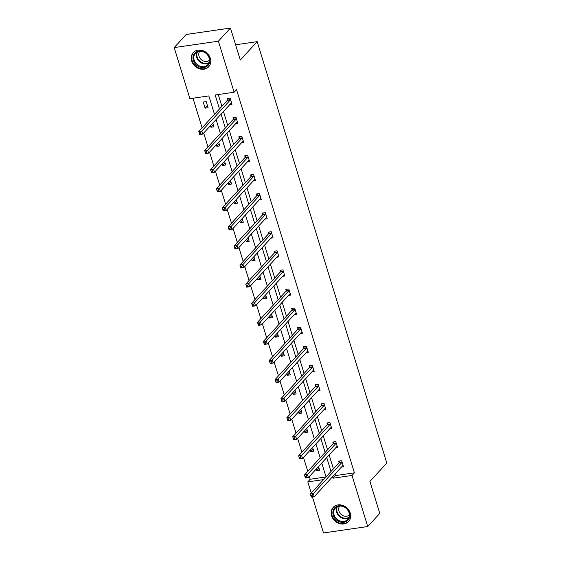 <?xml version="1.0" encoding="UTF-8"?>
<svg xmlns="http://www.w3.org/2000/svg" width="561" height="561" viewBox="0 0 561 561"><rect width="100%" height="100%" fill="white"/><g stroke="black" fill="none" stroke-linecap="round" stroke-linejoin="round"><path stroke-width="0.84" d="M210.326 58.323A10.47 8.871 42.6 0 1 208.72 66.752A10.47 8.871 42.6 0 1 199.274 68.751A10.47 8.871 42.6 0 1 191.687 61.023A10.47 8.871 42.6 0 1 193.293 52.594A10.47 8.871 42.6 0 1 202.738 50.595A10.47 8.871 42.6 0 1 210.326 58.323M350.239 513.098A10.47 8.871 42.6 0 1 348.626 521.534A10.47 8.871 42.6 0 1 339.188 523.525A10.47 8.871 42.6 0 1 331.593 515.804A10.47 8.871 42.6 0 1 333.206 507.368A10.47 8.871 42.6 0 1 342.645 505.377A10.47 8.871 42.6 0 1 350.239 513.098M214.519 114.353L208.846 95.91L189.906 98.659L174.198 47.594L186.245 34.466L230.459 28.05L240.297 60.034L257.169 41.661L386.802 463.049L369.937 481.422L379.776 513.406L367.728 526.534L323.515 532.95L312.428 496.906M311.236 493.042L307.8 481.885L323.585 479.592M309.363 476.506L310.212 479.255L307.8 481.885M192.984 98.21L202.107 127.866M203.699 133.041L207.984 146.947M209.569 152.122L213.853 166.035M215.445 171.203L219.723 185.116M221.315 190.284L225.592 204.197M227.184 209.365L231.462 223.278M233.053 228.446L237.331 242.359M238.923 247.527L243.201 261.44M244.792 266.608L249.07 280.521M250.662 285.689L254.939 299.602M256.531 304.77L260.816 318.683M262.401 323.858L266.685 337.764M268.277 342.939L272.555 356.845M274.147 362.02L278.424 375.926M280.016 381.101L284.294 395.014M285.886 400.182L290.163 414.095M291.755 419.263L296.033 433.176M297.625 438.344L301.902 452.257M303.494 457.425L307.779 471.338M174.198 47.594L218.411 41.177L234.119 92.242L215.179 94.991L219.477 108.953M230.459 28.05L218.411 41.177M257.169 41.661L235.613 44.789M235.697 123.665L237.857 123.35L235.978 117.235L232.99 117.67L233.411 119.037M247.436 161.827L249.596 161.512L247.717 155.397L244.729 155.832L245.15 157.199M259.175 199.989L261.342 199.674L259.455 193.559L256.468 193.994L256.889 195.361M270.921 238.152L273.081 237.843L271.201 231.721L268.214 232.156L268.635 233.523M282.66 276.314L284.82 276.005L282.94 269.89L279.953 270.318L280.374 271.692M294.399 314.483L296.559 314.167L294.679 308.052L291.692 308.487L292.113 309.854M306.138 352.645L308.305 352.329L306.418 346.214L303.431 346.649L303.852 348.016M317.877 390.807L320.043 390.491L318.164 384.376L315.17 384.811L315.598 386.178M329.623 428.969L331.782 428.653L329.903 422.538L326.916 422.973L327.336 424.34M341.361 467.131L343.521 466.822L341.642 460.7L338.655 461.135L339.075 462.502M218.264 94.543L221.883 106.331M223.474 111.499L227.759 125.412M229.344 130.58L233.628 144.493M235.22 149.661L239.498 163.574M241.09 168.742L245.367 182.655M246.959 187.823L251.237 201.736M252.829 206.904L257.106 220.817M258.698 225.985L262.976 239.898M264.568 245.073L268.845 258.979M270.437 264.154L274.722 278.06M276.307 283.235L280.591 297.141M282.176 302.316L286.461 316.229M288.052 321.397L292.33 335.31M293.922 340.478L298.2 354.391M299.791 359.559L304.069 373.472M305.661 378.64L309.938 392.553M311.53 397.721L315.808 411.634M317.4 416.802L321.677 430.715M323.269 435.883L327.554 449.796M329.139 454.964L333.423 468.877M335.015 474.052L335.485 475.588L354.426 472.839L236.532 89.62L234.119 92.242M335.492 448.05L337.652 447.734L335.773 441.619L332.785 442.054L333.206 443.421M323.753 409.888L325.913 409.572L324.034 403.457L321.046 403.892L321.467 405.259M312.007 371.726L314.174 371.41L312.288 365.295L309.3 365.73L309.721 367.097M300.268 333.564L302.428 333.248L300.549 327.133L297.561 327.568L297.982 328.935M288.529 295.402L290.689 295.086L288.81 288.971L285.822 289.399L286.243 290.773M276.79 257.233L278.95 256.924L277.071 250.802L274.084 251.237L274.504 252.604M265.044 219.071L267.211 218.755L265.325 212.64L262.338 213.075L262.758 214.442M253.306 180.908L255.472 180.593L253.586 174.478L250.599 174.913L251.019 176.28M241.567 142.746L243.726 142.431L241.847 136.316L238.86 136.751L239.281 138.118M229.828 104.584L231.988 104.269L230.108 98.154L227.121 98.589L227.542 99.956M354.426 472.839L352.013 475.462L367.728 526.534M326.053 476.899L321.776 462.993M320.184 457.818L315.906 443.905M314.314 438.737L310.037 424.824M308.445 419.656L304.167 405.743M302.575 400.575L298.298 386.662M296.706 381.494L292.428 367.581M290.836 362.413L286.552 348.5M284.967 343.332L280.682 329.419M279.09 324.251L274.813 310.338M273.221 305.17L268.943 291.257M267.352 286.082L263.074 272.176M261.482 267.001L257.204 253.095M255.613 247.92L251.335 234.014M249.743 228.839L245.466 214.926M243.874 209.758L239.589 195.845M238.004 190.677L233.72 176.764M232.135 171.596L227.85 157.683M226.258 152.515L221.981 138.602M220.389 133.434L216.111 119.521M332.603 476.675L333.073 478.21L352.013 475.462M221.069 114.121L225.347 128.034M226.939 133.202L231.216 147.115M232.808 152.283L237.086 166.196M238.677 171.371L242.955 185.277M244.547 190.452L248.825 204.358M250.416 209.534L254.701 223.439M256.286 228.615L260.57 242.527M262.162 247.696L266.44 261.608M268.032 266.777L272.309 280.689M273.901 285.858L278.179 299.77M279.771 304.939L284.048 318.851M285.64 324.02L289.918 337.932M291.51 343.101L295.787 357.013M297.379 362.182L301.657 376.094M303.249 381.263L307.533 395.175M309.118 400.351L313.403 414.256M314.994 419.432L319.272 433.337M320.864 438.513L325.142 452.418M326.733 457.594L331.011 471.506M310.212 479.255L325.997 476.969M206.21 101.625L208.089 107.74L205.102 108.168L203.222 102.053L206.21 101.625M212.815 123.111L213.958 126.821L210.971 127.256L210.48 125.657M218.685 142.192L219.828 145.902L216.841 146.337L216.35 144.738M224.561 161.273L225.697 164.983L222.71 165.418L222.219 163.819M230.431 180.354L231.567 184.064L228.579 184.499L228.089 182.9M236.3 199.435L237.443 203.145L234.456 203.58L233.958 201.981M242.17 218.517L243.313 222.226L240.325 222.661L239.835 221.062M248.039 237.598L249.182 241.307L246.195 241.742L245.704 240.143M253.909 256.679L255.052 260.388L252.064 260.823L251.573 259.224M259.778 275.76L260.921 279.469L257.934 279.904L257.443 278.305M265.648 294.841L266.791 298.557L263.803 298.985L263.312 297.393M271.517 313.929L272.66 317.638L269.673 318.066L269.182 316.474M277.393 333.01L278.529 336.719L275.542 337.154L275.051 335.555M283.263 352.091L284.399 355.8L281.412 356.235L280.921 354.636M289.132 371.172L290.275 374.881L287.288 375.316L286.79 373.717M295.002 390.253L296.145 393.962L293.158 394.397L292.667 392.798M300.871 409.334L302.014 413.043L299.027 413.478L298.536 411.879M306.741 428.415L307.884 432.124L304.896 432.559L304.406 430.96M312.61 447.496L313.753 451.205L310.766 451.64L310.275 450.041M318.48 466.577L319.623 470.286L316.635 470.721L316.145 469.122M335.485 475.588L333.073 478.21M318.971 468.176L316.635 470.721M313.101 449.095L310.766 451.64M307.232 430.014L304.896 432.559M301.362 410.933L299.027 413.478M295.493 391.851L293.158 394.397M289.623 372.77L287.288 375.316M283.754 353.689L281.412 356.235M277.884 334.601L275.542 337.154M272.015 315.52L269.673 318.066M266.138 296.439L263.803 298.985M260.269 277.358L257.934 279.904M254.399 258.277L252.064 260.823M248.53 239.196L246.195 241.742M242.661 220.115L240.325 222.661M236.791 201.034L234.456 203.58M230.922 181.953L228.579 184.499M225.052 162.872L222.71 165.418M219.183 143.791L216.841 146.337M213.306 124.703L210.971 127.256M207.437 105.622L205.102 108.168M342.701 465.672L343.15 465.609M312.091 495.314L310.892 495.489L311.271 496.709L312.463 496.534L312.091 495.314L313.333 493.582L314.272 496.639L311.285 497.074L310.345 494.017L313.333 493.582L341.859 462.502A1.339 0.589 81.7 0 0 342.014 462.222L342.063 462.075M343.101 465.448L343.009 465.455A1.339 0.589 81.7 0 0 342.988 465.455A1.339 0.589 81.7 0 0 342.799 465.56L314.272 496.639L312.463 496.534M310.892 495.489L310.345 494.017L338.872 462.937A1.339 0.589 81.7 0 0 339.026 462.657L339.566 461.002M311.271 496.709L311.285 497.074M336.831 446.591L337.28 446.528M306.222 476.233L305.023 476.401L305.401 477.628L306.594 477.453L306.222 476.233L307.463 474.501L308.403 477.558L305.415 477.993L304.476 474.936L307.463 474.501L335.99 443.421A1.339 0.589 81.7 0 0 336.144 443.141L336.193 442.987M337.231 446.367L337.14 446.374A1.339 0.589 81.7 0 0 337.119 446.374A1.339 0.589 81.7 0 0 336.93 446.479L308.403 477.558L306.594 477.453M305.023 476.401L304.476 474.936L333.003 443.856A1.339 0.589 81.7 0 0 333.157 443.576L333.69 441.921M305.401 477.628L305.415 477.993M330.962 427.51L331.411 427.447M300.352 457.152L299.153 457.32L299.532 458.547L300.724 458.372L300.352 457.152L301.587 455.42L302.533 458.477L299.546 458.912L298.599 455.855L301.587 455.42L330.12 424.34A1.339 0.589 81.7 0 0 330.275 424.06L330.324 423.906M331.362 427.286L331.271 427.293A1.339 0.589 81.7 0 0 331.242 427.293A1.339 0.589 81.7 0 0 331.06 427.398L302.533 458.477L300.724 458.372M299.153 457.32L298.599 455.855L327.133 424.775A1.339 0.589 81.7 0 0 327.287 424.488L327.82 422.84M299.532 458.547L299.546 458.912M347.532 520.594A9.06 7.679 42.6 0 1 335.583 519.17A9.06 7.679 42.6 0 1 335.071 507.467A9.06 7.679 42.6 0 1 347.014 508.89A9.06 7.679 42.6 0 1 347.532 520.594M335.773 507.691A8.387 7.111 -137.4 0 0 335.359 508.098A8.387 7.111 -137.4 0 0 336.488 518.771A8.387 7.111 -137.4 0 0 347.315 519.851A8.387 7.111 -137.4 0 0 347.722 519.444A8.387 7.111 -137.4 0 0 346.6 508.764A8.387 7.111 -137.4 0 0 335.773 507.691M349.37 514.977A6.606 5.596 42.6 0 1 341.046 514.311A6.606 5.596 42.6 0 1 339.671 506.071M334.061 506.569A10.4 8.815 -137.4 0 0 333.641 506.997A10.4 8.815 -137.4 0 0 335.036 520.236A10.4 8.815 -137.4 0 0 348.458 521.569A10.4 8.815 -137.4 0 0 348.963 521.064A10.4 8.815 -137.4 0 0 349.349 520.608M207.626 65.819A9.06 7.679 42.6 0 1 195.677 64.396A9.06 7.679 42.6 0 1 195.158 52.685A9.06 7.679 42.6 0 1 207.107 54.108A9.06 7.679 42.6 0 1 207.626 65.819M195.866 52.909A8.387 7.111 -137.4 0 0 195.452 53.316A8.387 7.111 -137.4 0 0 196.581 63.996A8.387 7.111 -137.4 0 0 207.409 65.069A8.387 7.111 -137.4 0 0 207.815 64.662A8.387 7.111 -137.4 0 0 206.686 53.989A8.387 7.111 -137.4 0 0 195.866 52.909M209.463 60.195A6.606 5.596 42.6 0 1 201.14 59.529A6.606 5.596 42.6 0 1 199.765 51.289M194.148 51.794A10.4 8.815 -137.4 0 0 193.727 52.215A10.4 8.815 -137.4 0 0 195.123 65.455A10.4 8.815 -137.4 0 0 208.552 66.787A10.4 8.815 -137.4 0 0 209.057 66.289A10.4 8.815 -137.4 0 0 209.442 65.833M325.092 408.429L325.541 408.366M294.476 438.071L293.284 438.239L293.662 439.466L294.855 439.291L294.476 438.071L295.717 436.339L296.664 439.396L293.669 439.831L292.73 436.774L295.717 436.339L324.251 405.259A1.339 0.589 81.7 0 0 324.405 404.979L324.454 404.825M325.492 408.205L325.401 408.212A1.339 0.589 81.7 0 0 325.373 408.212A1.339 0.589 81.7 0 0 325.191 408.317L296.664 439.396L294.855 439.291M293.284 438.239L292.73 436.774L321.264 405.694A1.339 0.589 81.7 0 0 321.418 405.407L321.951 403.759M293.662 439.466L293.669 439.831M319.223 389.348L319.672 389.285M288.606 418.99L287.414 419.158L287.793 420.385L288.985 420.21L288.606 418.99L289.848 417.258L290.787 420.315L287.8 420.75L286.86 417.693L289.848 417.258L318.382 386.178A1.339 0.589 81.7 0 0 318.536 385.891L318.585 385.744M319.623 389.124L319.532 389.131A1.339 0.589 81.7 0 0 319.504 389.131A1.339 0.589 81.7 0 0 319.321 389.236L290.787 420.315L288.985 420.21M287.414 419.158L286.86 417.693L315.394 386.613A1.339 0.589 81.7 0 0 315.548 386.326L316.081 384.678M287.793 420.385L287.8 420.75M313.347 370.267L313.802 370.197M282.737 399.902L281.545 400.077L281.917 401.304L283.116 401.129L282.737 399.902L283.978 398.177L284.918 401.234L281.931 401.669L280.991 398.612L283.978 398.177L312.512 367.097A1.339 0.589 81.7 0 0 312.666 366.81L312.708 366.663M313.753 370.043L313.655 370.05A1.339 0.589 81.7 0 0 313.634 370.05A1.339 0.589 81.7 0 0 313.452 370.155L284.918 401.234L283.116 401.129M281.545 400.077L280.991 398.612L309.525 367.532A1.339 0.589 81.7 0 0 309.672 367.245L310.212 365.597M281.917 401.304L281.931 401.669M307.477 351.186L307.926 351.116M276.868 380.821L275.675 380.996L276.047 382.216L277.246 382.048L276.868 380.821L278.109 379.096L279.048 382.153L276.061 382.588L275.121 379.524L278.109 379.096L306.643 348.016A1.339 0.589 81.7 0 0 306.79 347.729L306.839 347.582M307.884 350.962L307.786 350.969A1.339 0.589 81.7 0 0 307.765 350.969A1.339 0.589 81.7 0 0 307.582 351.074L279.048 382.153L277.246 382.048M275.675 380.996L275.121 379.524L303.655 348.451A1.339 0.589 81.7 0 0 303.803 348.164L304.343 346.516M276.047 382.216L276.061 382.588M301.608 332.105L302.056 332.035M270.998 361.74L269.806 361.915L270.178 363.135L271.377 362.967L270.998 361.74L272.239 360.015L273.179 363.072L270.192 363.5L269.252 360.442L272.239 360.015L300.773 328.935A1.339 0.589 81.7 0 0 300.92 328.648L300.969 328.501M302.007 331.881L301.916 331.888A1.339 0.589 81.7 0 0 301.895 331.888A1.339 0.589 81.7 0 0 301.713 331.993L273.179 363.072L271.377 362.967M269.806 361.915L269.252 360.442L297.779 329.37A1.339 0.589 81.7 0 0 297.933 329.083L298.473 327.435M270.178 363.135L270.192 363.5M295.738 313.024L296.187 312.954M265.129 342.659L263.929 342.834L264.308 344.054L265.507 343.886L265.129 342.659L266.37 340.927L267.309 343.991L264.322 344.419L263.382 341.361L266.37 340.927L294.897 309.854A1.339 0.589 81.7 0 0 295.051 309.567L295.1 309.42M296.138 312.8L296.047 312.8A1.339 0.589 81.7 0 0 296.026 312.807A1.339 0.589 81.7 0 0 295.843 312.912L267.309 343.991L265.507 343.886M263.929 342.834L263.382 341.361L291.909 310.289A1.339 0.589 81.7 0 0 292.064 310.002L292.604 308.354M264.308 344.054L264.322 344.419M289.869 293.936L290.317 293.873M259.259 323.578L258.06 323.753L258.439 324.973L259.631 324.805L259.259 323.578L260.5 321.846L261.44 324.903L258.453 325.338L257.513 322.28L260.5 321.846L289.027 290.773A1.339 0.589 81.7 0 0 289.181 290.486L289.231 290.339M290.268 293.719L290.177 293.719A1.339 0.589 81.7 0 0 290.156 293.726A1.339 0.589 81.7 0 0 289.967 293.831L261.44 324.903L259.631 324.805M258.06 323.753L257.513 322.28L286.04 291.201A1.339 0.589 81.7 0 0 286.194 290.921L286.727 289.273M258.439 324.973L258.453 325.338M283.999 274.855L284.448 274.792M253.39 304.497L252.191 304.672L252.569 305.892L253.761 305.717L253.39 304.497L254.631 302.765L255.571 305.822L252.583 306.257L251.644 303.199L254.631 302.765L283.158 271.692A1.339 0.589 81.7 0 0 283.312 271.405L283.361 271.258M284.399 274.638L284.308 274.638A1.339 0.589 81.7 0 0 284.28 274.645A1.339 0.589 81.7 0 0 284.097 274.75L255.571 305.822L253.761 305.717M252.191 304.672L251.644 303.199L280.17 272.12A1.339 0.589 81.7 0 0 280.325 271.84L280.858 270.192M252.569 305.892L252.583 306.257M278.13 255.774L278.579 255.711M247.52 285.416L246.321 285.591L246.7 286.811L247.892 286.636L247.52 285.416L248.754 283.684L249.701 286.741L246.714 287.176L245.767 284.118L248.754 283.684L277.288 252.604A1.339 0.589 81.7 0 0 277.443 252.324L277.492 252.177M278.529 255.55L278.438 255.557A1.339 0.589 81.7 0 0 278.41 255.564A1.339 0.589 81.7 0 0 278.228 255.669L249.701 286.741L247.892 286.636M246.321 285.591L245.767 284.118L274.301 253.039A1.339 0.589 81.7 0 0 274.455 252.759L274.988 251.111M246.7 286.811L246.714 287.176M272.26 236.693L272.709 236.63M241.644 266.335L240.452 266.51L240.83 267.73L242.022 267.555L241.644 266.335L242.885 264.603L243.825 267.66L240.837 268.095L239.898 265.037L242.885 264.603L271.419 233.523A1.339 0.589 81.7 0 0 271.573 233.243L271.622 233.095M272.66 236.469L272.569 236.476A1.339 0.589 81.7 0 0 272.541 236.476A1.339 0.589 81.7 0 0 272.358 236.581L243.825 267.66L242.022 267.555M240.452 266.51L239.898 265.037L268.431 233.958A1.339 0.589 81.7 0 0 268.586 233.678L269.119 232.023M240.83 267.73L240.837 268.095M266.391 217.612L266.84 217.549M235.774 247.254L234.582 247.422L234.961 248.649L236.153 248.474L235.774 247.254L237.015 245.522L237.955 248.579L234.968 249.014L234.028 245.956L237.015 245.522L265.549 214.442A1.339 0.589 81.7 0 0 265.704 214.162L265.753 214.007M266.791 217.388L266.699 217.395A1.339 0.589 81.7 0 0 266.671 217.395A1.339 0.589 81.7 0 0 266.489 217.5L237.955 248.579L236.153 248.474M234.582 247.422L234.028 245.956L262.562 214.877A1.339 0.589 81.7 0 0 262.716 214.597L263.249 212.942M234.961 248.649L234.968 249.014M260.514 198.531L260.97 198.468M229.905 228.173L228.713 228.341L229.084 229.568L230.283 229.393L229.905 228.173L231.146 226.441L232.086 229.498L229.098 229.933L228.159 226.875L231.146 226.441L259.68 195.361A1.339 0.589 81.7 0 0 259.827 195.081L259.876 194.926M260.921 198.306L260.823 198.314A1.339 0.589 81.7 0 0 260.802 198.314A1.339 0.589 81.7 0 0 260.62 198.419L232.086 229.498L230.283 229.393M228.713 228.341L228.159 226.875L256.693 195.796A1.339 0.589 81.7 0 0 256.84 195.509L257.38 193.861M229.084 229.568L229.098 229.933M254.645 179.45L255.094 179.387M224.035 209.092L222.843 209.26L223.215 210.487L224.414 210.312L224.035 209.092L225.277 207.36L226.216 210.417L223.229 210.852L222.289 207.794L225.277 207.36L253.81 176.28A1.339 0.589 81.7 0 0 253.958 176L254.007 175.845M255.052 179.225L254.953 179.232A1.339 0.589 81.7 0 0 254.932 179.232A1.339 0.589 81.7 0 0 254.75 179.338L226.216 210.417L224.414 210.312M222.843 209.26L222.289 207.794L250.823 176.715A1.339 0.589 81.7 0 0 250.97 176.427L251.51 174.78M223.215 210.487L223.229 210.852M248.775 160.369L249.224 160.306M218.166 190.004L216.974 190.179L217.345 191.406L218.545 191.231L218.166 190.004L219.407 188.279L220.347 191.336L217.359 191.771L216.42 188.713L219.407 188.279L247.934 157.199A1.339 0.589 81.7 0 0 248.088 156.912L248.137 156.764M249.175 160.144L249.084 160.151A1.339 0.589 81.7 0 0 249.063 160.151A1.339 0.589 81.7 0 0 248.881 160.257L220.347 191.336L218.545 191.231M216.974 190.179L216.42 188.713L244.947 157.634A1.339 0.589 81.7 0 0 245.101 157.346L245.641 155.699M217.345 191.406L217.359 191.771M242.906 141.288L243.355 141.218M212.296 170.923L211.097 171.098L211.476 172.325L212.675 172.15L212.296 170.923L213.538 169.198L214.477 172.255L211.49 172.69L210.55 169.632L213.538 169.198L242.064 138.118A1.339 0.589 81.7 0 0 242.219 137.831L242.268 137.683M243.306 141.063L243.215 141.07A1.339 0.589 81.7 0 0 243.194 141.07A1.339 0.589 81.7 0 0 243.011 141.176L214.477 172.255L212.675 172.15M211.097 171.098L210.55 169.632L239.077 138.553A1.339 0.589 81.7 0 0 239.231 138.265L239.771 136.618M211.476 172.325L211.49 172.69M237.037 122.207L237.485 122.137M206.427 151.842L205.228 152.017L205.607 153.237L206.799 153.069L206.427 151.842L207.668 150.117L208.608 153.174L205.621 153.609L204.681 150.544L207.668 150.117L236.195 119.037A1.339 0.589 81.7 0 0 236.349 118.75L236.398 118.602M237.436 121.982L237.345 121.989A1.339 0.589 81.7 0 0 237.324 121.989A1.339 0.589 81.7 0 0 237.135 122.095L208.608 153.174L206.799 153.069M205.228 152.017L204.681 150.544L233.208 119.472A1.339 0.589 81.7 0 0 233.362 119.184L233.895 117.537M205.607 153.237L205.621 153.609M231.167 103.126L231.616 103.056M200.558 132.761L199.358 132.936L199.737 134.156L200.929 133.988L200.558 132.761L201.799 131.036L202.738 134.093L199.751 134.521L198.804 131.463L201.799 131.036L230.326 99.956A1.339 0.589 81.7 0 0 230.48 99.669L230.529 99.521M231.567 102.901L231.476 102.901A1.339 0.589 81.7 0 0 231.448 102.908A1.339 0.589 81.7 0 0 231.265 103.014L202.738 134.093L200.929 133.988M199.358 132.936L198.804 131.463L227.338 100.391A1.339 0.589 81.7 0 0 227.493 100.103L228.025 98.456M199.737 134.156L199.751 134.521M341.859 462.502L338.872 462.937M342.014 462.222L339.026 462.657M335.99 443.421L333.003 443.856M336.144 443.141L333.157 443.576M330.12 424.34L327.133 424.775M330.275 424.06L327.287 424.488M348.767 517.88A8.387 7.111 42.6 0 1 339.244 516.274A8.387 7.111 42.6 0 1 336.831 506.927M337.378 506.646A8.113 6.879 -137.4 0 0 339.643 515.84A8.113 6.879 -137.4 0 0 348.998 517.305M208.853 63.098A8.387 7.111 42.6 0 1 199.337 61.493A8.387 7.111 42.6 0 1 196.925 52.145M197.472 51.864A8.113 6.879 -137.4 0 0 199.73 61.058A8.113 6.879 -137.4 0 0 209.085 62.53M324.251 405.259L321.264 405.694M324.405 404.979L321.418 405.407M318.382 386.178L315.394 386.613M318.536 385.891L315.548 386.326M312.512 367.097L309.525 367.532M312.666 366.81L309.672 367.245M306.643 348.016L303.655 348.451M306.79 347.729L303.803 348.164M300.773 328.935L297.779 329.37M300.92 328.648L297.933 329.083M294.897 309.854L291.909 310.289M295.051 309.567L292.064 310.002M289.027 290.773L286.04 291.201M289.181 290.486L286.194 290.921M283.158 271.692L280.17 272.12M283.312 271.405L280.325 271.84M277.288 252.604L274.301 253.039M277.443 252.324L274.455 252.759M271.419 233.523L268.431 233.958M271.573 233.243L268.586 233.678M265.549 214.442L262.562 214.877M265.704 214.162L262.716 214.597M259.68 195.361L256.693 195.796M259.827 195.081L256.84 195.509M253.81 176.28L250.823 176.715M253.958 176L250.97 176.427M247.934 157.199L244.947 157.634M248.088 156.912L245.101 157.346M242.064 138.118L239.077 138.553M242.219 137.831L239.231 138.265M236.195 119.037L233.208 119.472M236.349 118.75L233.362 119.184M230.326 99.956L227.338 100.391M230.48 99.669L227.493 100.103"/></g></svg>
